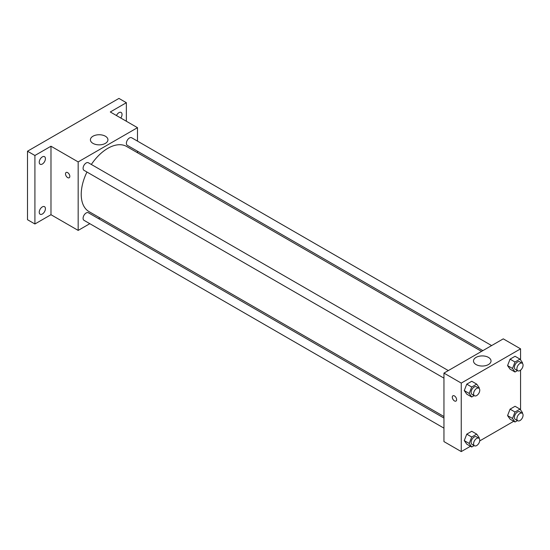 <?xml version="1.0" encoding="UTF-8"?>
<svg xmlns="http://www.w3.org/2000/svg" width="550" height="550" viewBox="0 0 550 550"><rect width="100%" height="100%" fill="white"/><g stroke="black" fill="none" stroke-linecap="round" stroke-linejoin="round"><path stroke-width="0.82" d="M89.815 223.685L78.169 230.409L50.978 214.713L34.911 223.988L27.5 219.704L27.5 151.216L118.944 98.416L126.363 102.699L126.363 121.248M99.873 217.876L98.553 218.639M42.329 214.026A4.373 2.523 -60 0 1 40.143 214.246A4.373 2.523 -60 0 1 39.476 210.746A4.373 2.523 -60 0 1 42.329 206.896A4.373 2.523 -60 0 1 44.516 206.676A4.373 2.523 -60 0 1 45.182 210.176A4.373 2.523 -60 0 1 42.329 214.026M42.329 164.031A4.373 2.523 -60 0 1 40.143 164.244A4.373 2.523 -60 0 1 39.476 160.744A4.373 2.523 -60 0 1 42.329 156.894A4.373 2.523 -60 0 1 44.516 156.674A4.373 2.523 -60 0 1 45.182 160.181A4.373 2.523 -60 0 1 42.329 164.031M50.978 214.713L50.978 146.218L34.911 155.492L27.5 151.216M34.911 223.988L34.911 155.492M78.169 230.409L78.169 161.913L50.978 146.218M78.169 161.913L137.486 127.669L110.296 111.973L126.363 102.699M92.978 143.378A8.766 5.06 180 0 1 90.406 139.796A8.766 5.06 180 0 1 99.172 134.736A8.766 5.06 180 0 1 107.938 139.796A8.766 5.06 180 0 1 102.527 144.471A8.766 5.06 180 0 1 92.978 143.378M116.463 115.534A4.373 2.523 -60 0 1 118.944 112.661A4.373 2.523 -60 0 1 121.131 112.441A4.373 2.523 -60 0 1 120.787 118.03M86.962 172.04A37.606 21.711 120 0 0 81.228 194.391A37.606 21.711 120 0 0 89.017 211.613L443.953 416.529M481.559 351.388L126.631 146.472A37.606 21.711 120 0 0 91.334 164.471M137.486 127.669L137.486 141.116M137.486 151.209L137.486 152.735M491.624 345.579L131.663 137.754A4.373 2.523 120 0 0 128.294 138.923A4.373 2.523 120 0 0 126.383 143.323A4.373 2.523 120 0 0 127.291 145.324L482.886 350.625M443.953 418.055L88.358 212.754A4.373 2.523 120 0 0 84.989 213.929A4.373 2.523 120 0 0 83.084 218.322A4.373 2.523 120 0 0 83.992 220.323L443.953 428.147M443.953 378.146L83.992 170.321A4.373 2.523 -60 0 1 83.992 165.275A4.373 2.523 -60 0 1 88.358 162.752L448.319 370.576M69.829 176.364A3.059 1.767 60 0 1 69.19 177.767A3.059 1.767 60 0 1 66.138 176A3.059 1.767 60 0 1 66.138 172.466A3.059 1.767 60 0 1 68.489 173.284A3.059 1.767 60 0 1 69.829 176.364M69.197 177.76A3.059 1.767 60 0 1 66.138 176A3.059 1.767 60 0 1 66.138 172.466M470.449 446.277L461.251 451.584L443.953 441.595L443.953 373.099L503.271 338.855L520.568 348.844L520.568 359.941M513.748 421.272L479.71 440.928M510.063 369.146L507.567 365.599L510.063 359.157L515.061 356.276L510.063 359.157L507.567 365.599L510.063 369.146L515.006 371.999L512.511 368.452L515.006 362.017L520.004 359.129L522.5 362.684L522.266 363.275M466.764 444.146L464.269 440.598L466.764 434.163L471.756 431.276L466.764 434.163L464.269 440.598L466.764 444.146L471.707 447.006L469.212 443.451L471.707 437.016L476.699 434.129L479.201 437.683L478.967 438.281M520.568 370.15L520.568 409.936M461.251 451.584L461.251 383.089L520.568 348.844M510.063 419.148L507.567 415.594L510.063 409.159L515.061 406.278L510.063 409.159L507.567 415.594L510.063 419.148L515.006 422.001L512.511 418.447L515.006 412.012L520.004 409.131L522.5 412.686L522.266 413.277M466.764 394.151L464.269 390.596L466.764 384.161L471.756 381.274L466.764 384.161L464.269 390.596L466.764 394.151L471.707 397.004L469.212 393.449L471.707 387.014L476.699 384.127L479.201 387.681L478.967 388.279M461.251 383.089L443.953 373.099M476.066 364.554A8.766 5.06 180 0 1 473.495 360.972A8.766 5.06 180 0 1 482.261 355.912A8.766 5.06 180 0 1 491.026 360.972A8.766 5.06 180 0 1 485.616 365.647A8.766 5.06 180 0 1 476.066 364.554M456.617 399.678A3.059 1.767 60 0 1 455.984 401.074A3.059 1.767 60 0 1 452.925 399.314A3.059 1.767 60 0 1 452.925 395.78A3.059 1.767 60 0 1 455.283 396.598A3.059 1.767 60 0 1 456.617 399.678M455.984 401.074A3.059 1.767 60 0 1 452.932 399.307A3.059 1.767 60 0 1 452.932 395.78M474.162 395.587L471.707 397.004M478.857 388.211L476.389 386.781A4.373 2.523 120 0 0 473.021 387.956A4.373 2.523 120 0 0 471.116 392.349A4.373 2.523 120 0 0 472.017 394.35L474.492 395.78A4.373 2.523 120 0 0 478.857 393.257A4.373 2.523 120 0 0 478.857 388.211A4.373 2.523 120 0 0 475.496 389.379A4.373 2.523 120 0 0 473.584 393.779A4.373 2.523 120 0 0 474.492 395.78M469.212 393.449L464.269 390.596M471.707 387.014L466.764 384.161M476.699 384.127L471.756 381.274M517.461 370.583L515.006 371.999M522.163 363.213L519.688 361.783A4.373 2.523 120 0 0 516.326 362.952A4.373 2.523 120 0 0 514.415 367.352A4.373 2.523 120 0 0 515.322 369.353L517.791 370.776A4.373 2.523 120 0 0 522.163 368.252A4.373 2.523 120 0 0 522.163 363.213A4.373 2.523 120 0 0 518.794 364.382A4.373 2.523 120 0 0 516.89 368.775A4.373 2.523 120 0 0 517.791 370.776M512.511 368.452L507.567 365.599M515.006 362.017L510.063 359.157M520.004 359.129L515.061 356.276M474.162 445.589L471.707 447.006M478.857 438.212L476.389 436.783A4.373 2.523 120 0 0 473.021 437.951A4.373 2.523 120 0 0 471.116 442.351A4.373 2.523 120 0 0 472.017 444.352L474.492 445.775A4.373 2.523 120 0 0 478.857 443.252A4.373 2.523 120 0 0 478.857 438.212A4.373 2.523 120 0 0 475.496 439.381A4.373 2.523 120 0 0 473.584 443.774A4.373 2.523 120 0 0 474.492 445.775M469.212 443.451L464.269 440.598M471.707 437.016L466.764 434.163M476.699 434.129L471.756 431.276M517.461 420.585L515.006 422.001M522.163 413.208L519.688 411.785A4.373 2.523 120 0 0 516.326 412.954A4.373 2.523 120 0 0 514.415 417.354A4.373 2.523 120 0 0 515.322 419.348L517.791 420.777A4.373 2.523 120 0 0 522.163 418.254A4.373 2.523 120 0 0 522.163 413.208A4.373 2.523 120 0 0 518.794 414.384A4.373 2.523 120 0 0 516.89 418.777A4.373 2.523 120 0 0 517.791 420.777M512.511 418.447L507.567 415.594M515.006 412.012L510.063 409.159M520.004 409.131L515.061 406.278"/></g></svg>
